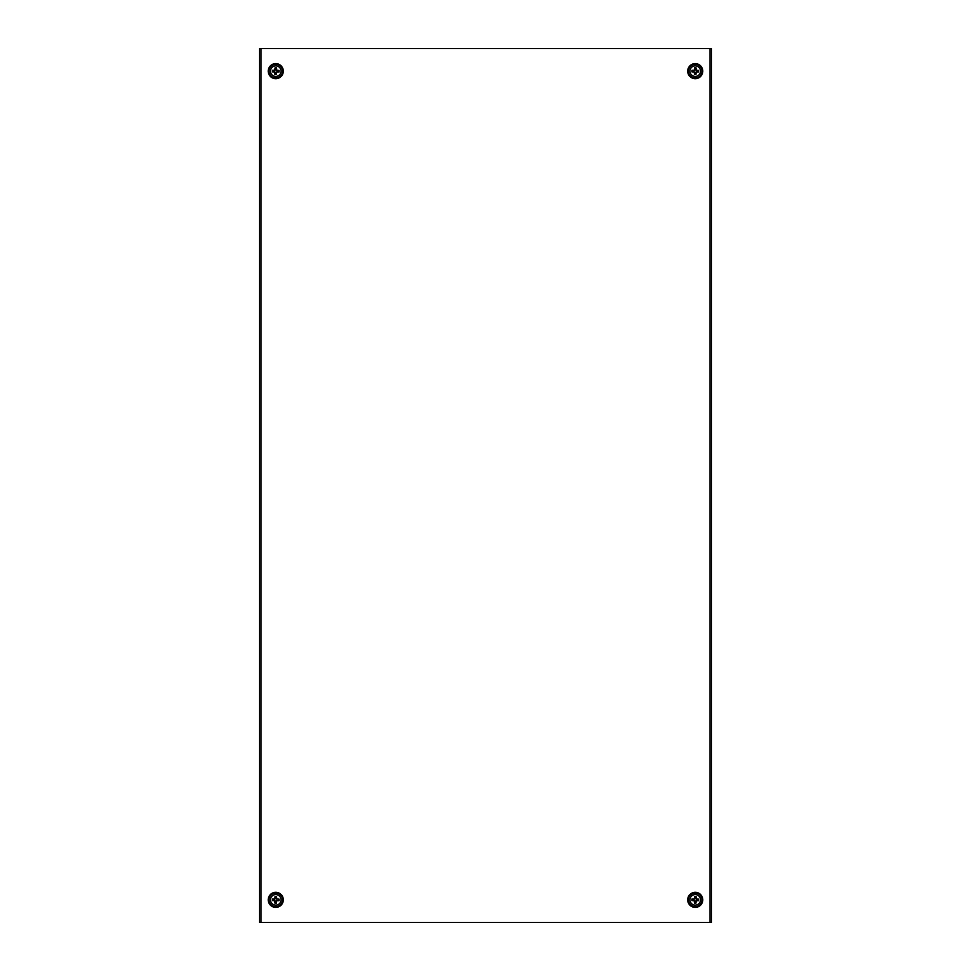 <?xml version="1.0" encoding="UTF-8"?>
<svg xmlns="http://www.w3.org/2000/svg" width="971" height="971" viewBox="0 0 971 971"><rect width="100%" height="100%" fill="white"/><g stroke="black" fill="none" stroke-linecap="round" stroke-linejoin="round"><path stroke-width="1.46" d="M259.488 48.55L259.488 922.45L711.512 922.45L711.512 48.55L259.488 48.55M260.993 48.55L260.993 922.45M710.007 922.45L710.007 48.55M283.301 71.296A7.537 7.537 0 0 1 275.63 78.687A7.537 7.537 0 0 1 268.227 71.017A7.537 7.537 0 0 1 275.898 63.613A7.537 7.537 0 0 1 283.301 71.296A7.537 7.537 0 0 0 275.898 63.613A7.537 7.537 0 0 0 268.227 71.017M274.647 70.604L274.295 70.24A7.27 1.262 -178.9 0 0 272.511 70.313A6.979 1.214 91.1 0 0 272.487 71.089A6.979 1.214 91.1 0 0 272.487 71.866A7.27 1.262 1.1 0 0 274.271 72.012L275.218 72.267L275.181 74.16L276.237 74.172L276.274 72.279L278.762 71.733L278.786 70.677L276.893 70.64L276.347 68.152L275.291 68.128L275.254 70.021L272.766 70.567L272.742 71.623L274.635 71.66M281.032 71.247A5.268 5.268 0 0 1 275.667 76.418A5.268 5.268 0 0 1 270.496 71.053A5.268 5.268 0 0 1 275.861 65.882A5.268 5.268 0 0 1 281.032 71.247M276.881 71.696L277.233 72.072A7.27 1.262 1.1 0 0 279.017 71.988A6.979 1.214 -88.9 0 0 279.041 71.211A6.979 1.214 -88.9 0 0 279.041 70.434A7.27 1.262 -178.9 0 0 277.257 70.288L276.893 70.64M277.233 72.072L276.274 72.279M275.218 72.267L274.854 72.619A7.27 1.262 91.1 0 0 274.927 74.403A6.979 1.214 1.1 0 0 276.48 74.427A7.27 1.262 -88.9 0 0 276.626 72.655M274.854 72.619L274.271 72.012M274.295 70.24L275.254 70.021M276.31 70.046L276.674 69.681A7.27 1.262 -88.9 0 0 276.601 67.897A6.979 1.214 -178.9 0 0 275.048 67.873A7.27 1.262 91.1 0 0 274.902 69.657M276.674 69.681L277.257 70.288M283.301 899.983A7.537 7.537 0 0 1 275.63 907.387A7.537 7.537 0 0 1 268.227 899.704A7.537 7.537 0 0 1 275.898 892.313A7.537 7.537 0 0 1 283.301 899.983A7.537 7.537 0 0 0 275.898 892.313A7.537 7.537 0 0 0 268.227 899.704M274.647 899.304L274.295 898.928A7.27 1.262 -178.9 0 0 272.511 899.012A6.979 1.214 91.1 0 0 272.487 899.789A6.979 1.214 91.1 0 0 272.487 900.566A7.27 1.262 1.1 0 0 274.271 900.712L275.218 900.954L275.181 902.848L276.237 902.872L276.274 900.979L278.762 900.433L278.786 899.377L276.31 898.733L276.347 896.84L275.291 896.828L274.647 899.304L272.766 899.267L272.742 900.323L274.635 900.36M281.032 899.947A5.268 5.268 0 0 1 275.667 905.118A5.268 5.268 0 0 1 270.496 899.753A5.268 5.268 0 0 1 275.861 894.582A5.268 5.268 0 0 1 281.032 899.947M276.881 900.396L277.233 900.76A7.27 1.262 1.1 0 0 279.017 900.687A6.979 1.214 -88.9 0 0 279.041 899.911A6.979 1.214 -88.9 0 0 279.041 899.134A7.27 1.262 -178.9 0 0 277.257 898.988L276.893 899.34M277.233 900.76L276.274 900.979M275.218 900.954L274.854 901.319A7.27 1.262 91.1 0 0 274.927 903.103A6.979 1.214 1.1 0 0 276.48 903.127A7.27 1.262 -88.9 0 0 276.626 901.343M274.854 901.319L274.271 900.712M274.295 898.928L275.254 898.721M276.31 898.733L276.674 898.381A7.27 1.262 -88.9 0 0 276.601 896.597A6.979 1.214 -178.9 0 0 275.048 896.573A7.27 1.262 91.1 0 0 274.902 898.345M276.674 898.381L277.257 898.988M702.773 71.296A7.537 7.537 0 0 1 695.102 78.687A7.537 7.537 0 0 1 687.699 71.017A7.537 7.537 0 0 1 695.37 63.613A7.537 7.537 0 0 1 702.773 71.296A7.537 7.537 0 0 0 695.37 63.613A7.537 7.537 0 0 0 687.699 71.017M694.119 70.604L693.767 70.24A7.27 1.262 -178.9 0 0 691.983 70.313A6.979 1.214 91.1 0 0 691.959 71.089A6.979 1.214 91.1 0 0 691.959 71.866A7.27 1.262 1.1 0 0 693.743 72.012L694.69 72.267L694.653 74.16L695.709 74.172L695.746 72.279L698.234 71.733L698.258 70.677L696.365 70.64L695.819 68.152L694.763 68.128L694.726 70.021L692.238 70.567L692.214 71.623L694.107 71.66M700.504 71.247A5.268 5.268 0 0 1 695.139 76.418A5.268 5.268 0 0 1 689.968 71.053A5.268 5.268 0 0 1 695.333 65.882A5.268 5.268 0 0 1 700.504 71.247M696.353 71.696L696.705 72.072A7.27 1.262 1.1 0 0 698.489 71.988A6.979 1.214 -88.9 0 0 698.513 71.211A6.979 1.214 -88.9 0 0 698.513 70.434A7.27 1.262 -178.9 0 0 696.729 70.288L696.365 70.64M696.705 72.072L695.746 72.279M694.69 72.267L694.326 72.619A7.27 1.262 91.1 0 0 694.399 74.403A6.979 1.214 1.1 0 0 695.952 74.427A7.27 1.262 -88.9 0 0 696.098 72.655M694.326 72.619L693.743 72.012M693.767 70.24L694.726 70.021M695.782 70.046L696.146 69.681A7.27 1.262 -88.9 0 0 696.073 67.897A6.979 1.214 -178.9 0 0 694.52 67.873A7.27 1.262 91.1 0 0 694.374 69.657M696.146 69.681L696.729 70.288M702.773 899.983A7.537 7.537 0 0 1 695.102 907.387A7.537 7.537 0 0 1 687.699 899.704A7.537 7.537 0 0 1 695.37 892.313A7.537 7.537 0 0 1 702.773 899.983A7.537 7.537 0 0 0 695.37 892.313A7.537 7.537 0 0 0 687.699 899.704M694.119 899.304L693.767 898.928A7.27 1.262 -178.9 0 0 691.983 899.012A6.979 1.214 91.1 0 0 691.959 899.789A6.979 1.214 91.1 0 0 691.959 900.566A7.27 1.262 1.1 0 0 693.743 900.712L694.69 900.954L694.653 902.848L695.709 902.872L695.746 900.979L698.234 900.433L698.258 899.377L695.782 898.733L695.819 896.84L694.763 896.828L694.119 899.304L692.238 899.267L692.214 900.323L694.107 900.36M700.504 899.947A5.268 5.268 0 0 1 695.139 905.118A5.268 5.268 0 0 1 689.968 899.753A5.268 5.268 0 0 1 695.333 894.582A5.268 5.268 0 0 1 700.504 899.947M696.353 900.396L696.705 900.76A7.27 1.262 1.1 0 0 698.489 900.687A6.979 1.214 -88.9 0 0 698.513 899.911A6.979 1.214 -88.9 0 0 698.513 899.134A7.27 1.262 -178.9 0 0 696.729 898.988L696.365 899.34M696.705 900.76L695.746 900.979M694.69 900.954L694.326 901.319A7.27 1.262 91.1 0 0 694.399 903.103A6.979 1.214 1.1 0 0 695.952 903.127A7.27 1.262 -88.9 0 0 696.098 901.343M694.326 901.319L693.743 900.712M693.767 898.928L694.726 898.721M695.782 898.733L696.146 898.381A7.27 1.262 -88.9 0 0 696.073 896.597A6.979 1.214 -178.9 0 0 694.52 896.573A7.27 1.262 91.1 0 0 694.374 898.345M696.146 898.381L696.729 898.988M268.979 71.029A6.785 6.785 0 0 0 275.643 77.935A6.785 6.785 0 0 0 282.549 71.271A6.785 6.785 0 0 0 275.885 64.377A6.785 6.785 0 0 0 268.979 71.029M268.979 899.729A6.785 6.785 0 0 0 275.643 906.623A6.785 6.785 0 0 0 282.549 899.971A6.785 6.785 0 0 0 275.885 893.065A6.785 6.785 0 0 0 268.979 899.729M688.451 71.029A6.785 6.785 0 0 0 695.115 77.935A6.785 6.785 0 0 0 702.021 71.271A6.785 6.785 0 0 0 695.357 64.377A6.785 6.785 0 0 0 688.451 71.029M688.451 899.729A6.785 6.785 0 0 0 695.115 906.623A6.785 6.785 0 0 0 702.021 899.971A6.785 6.785 0 0 0 695.357 893.065A6.785 6.785 0 0 0 688.451 899.729"/></g></svg>
